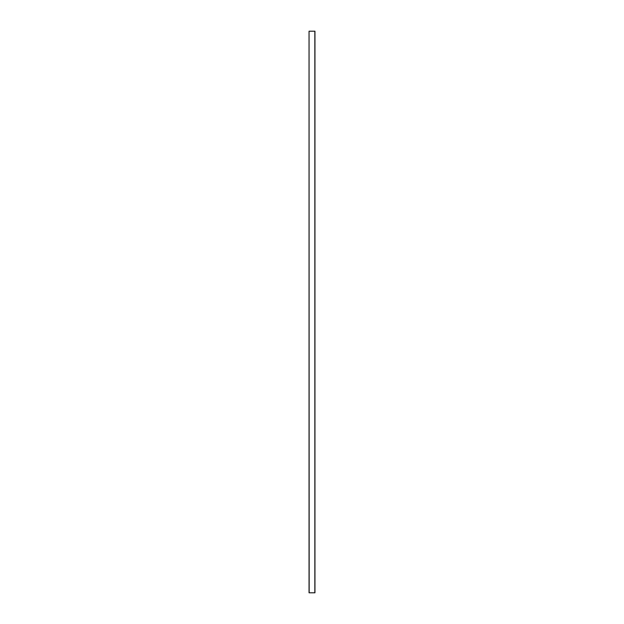 <?xml version="1.0" encoding="UTF-8"?>
<svg xmlns="http://www.w3.org/2000/svg" width="624" height="624" viewBox="0 0 624 624"><rect width="100%" height="100%" fill="white"/><g stroke="black" fill="none" stroke-linecap="round" stroke-linejoin="round"><path stroke-width="0.94" d="M309.052 592.8L309.052 31.2L309.052 592.8L309.052 31.2L309.161 592.8L314.839 592.8L314.839 31.2L309.161 31.2L314.839 31.2L314.839 592.8L314.948 31.2L314.948 592.8L309.052 592.8"/></g></svg>
